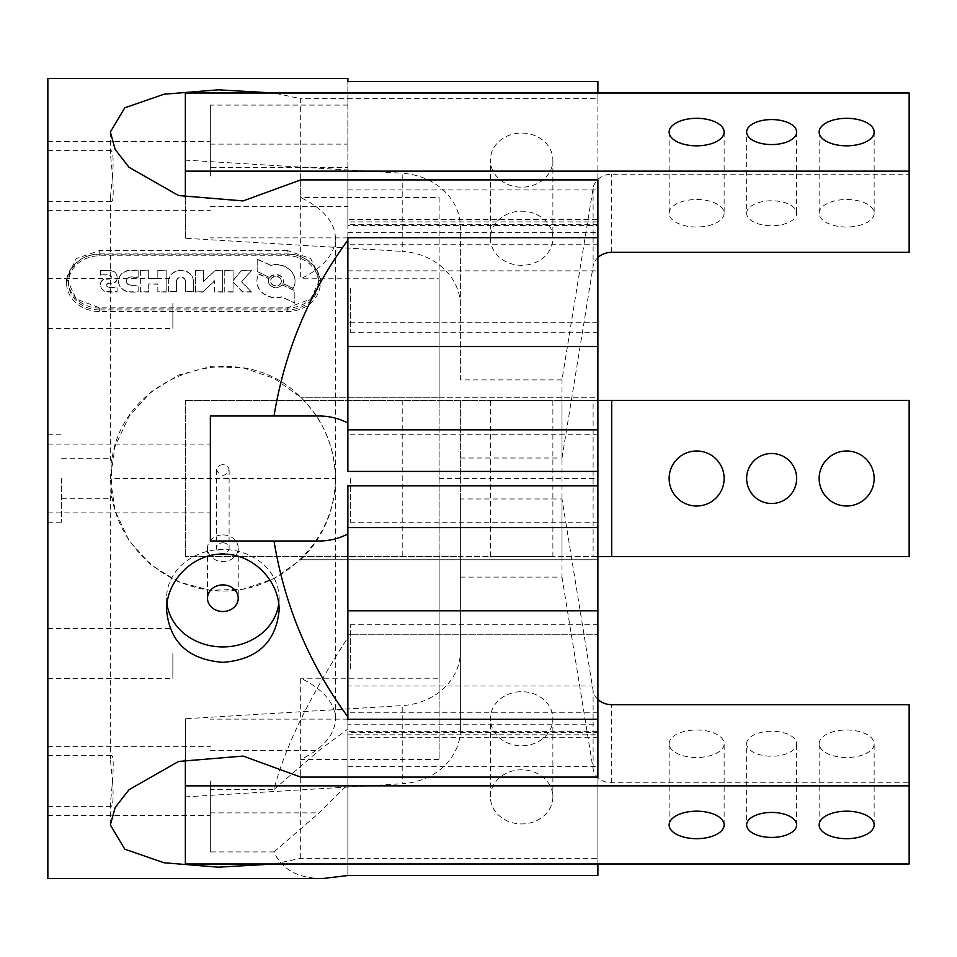 <?xml version="1.0" encoding="UTF-8"?>
<svg xmlns="http://www.w3.org/2000/svg" width="957" height="957" viewBox="0 0 957 957"><rect width="100%" height="100%" fill="white"/><g stroke="black" fill="none" stroke-linecap="round" stroke-linejoin="round"><path stroke-width="0.72" stroke-dasharray="4.79 3.59" d="M61.595 478.5L61.595 522.247L61.595 478.5M111.73 496.049C120.295 552.404 174.856 595.445 231.666 590.66C288.512 586.533 335.692 535.501 335.369 478.5C334.818 446.716 323.251 419.633 300.677 397.251A112.507 112.507 0 0 1 300.677 559.749L274.145 578.638L243.15 589.165L210.289 590.302L178.564 581.928L150.751 564.857L129.039 540.585L115.163 511.05L110.354 478.5L111.73 496.049L110.809 498.764L110.354 496.049L111.73 478.5L110.809 458.236L111.73 460.951L110.354 478.5L115.139 446.034L129.016 416.439L150.739 392.155L178.54 375.084L210.253 366.698L243.102 367.835L274.121 378.35L300.677 397.251C240.183 334.316 121.766 374.235 111.73 460.951M300.677 179.916L300.677 278.786A112.507 56.248 0 0 0 335.369 238.161L335.369 478.5L111.73 478.5M335.369 238.161A112.507 56.248 0 0 0 300.677 197.537L300.677 98.667L273.965 93.008M112.507 175.98L110.354 198.027L111.12 201.604C115.641 203.099 111.598 164.795 110.354 153.634L111.048 150.357C113.165 151.84 113.644 160.381 112.507 175.98M222.861 464.671C219.057 464.97 216.976 466.741 216.605 469.995C220.78 477.065 224.943 477.065 229.106 469.995C228.735 466.741 226.653 464.958 222.861 464.671M47.85 781.02L47.85 815.4L47.85 781.02M47.85 878.526L47.85 78.474M47.85 175.98L47.85 141.6L47.85 175.98M47.85 653.511L47.85 678.513L47.85 653.511M47.85 303.489L47.85 328.49L47.85 303.489M322.7 878.526C298.094 878.406 281.86 869.542 274.025 851.921L210.361 851.921L210.361 789.429L274.025 789.429C284.54 748.051 309.147 697.438 347.87 637.553L347.87 634.754L597.886 634.754L347.87 634.754L347.87 686.013L597.886 686.013L597.886 559.749L300.677 559.749L439.119 559.749L439.119 759.463L300.677 759.463A112.507 56.248 180 0 0 335.369 718.839A112.507 56.248 180 0 0 300.677 678.214L300.677 777.084M347.87 237.719L347.87 471.418M273.965 863.992L300.677 858.333L597.886 858.333L597.886 863.992M597.886 93.008L597.886 98.667L300.677 98.667M597.886 858.333L597.886 559.749L439.119 559.749L439.119 397.251L597.886 397.251L597.886 322.246L347.87 322.246L347.87 167.571L210.361 167.571L210.361 105.079L347.87 105.079L347.87 81.465L347.87 224.321L347.87 221.892L597.886 221.892L597.886 219.476L347.87 219.476L347.87 221.892M597.886 98.667L597.886 397.251L300.677 397.251L439.119 397.251L439.119 197.537L300.677 197.537M287.244 250.483L99.731 250.483L76.309 258.534L66.595 278.487L76.297 299.11L99.731 307.867L287.244 307.867L310.654 299.122L320.368 278.487L310.666 258.557L287.244 250.483L287.244 254.179A33.124 28.686 0 0 1 320.368 282.865A33.124 28.686 0 0 1 287.244 311.551L99.731 311.551A33.124 28.686 0 0 1 66.595 282.865A33.124 28.686 0 0 1 99.731 254.179L287.244 254.179M222.861 542.798A6.244 5.407 0 0 1 229.106 548.217A6.244 5.407 0 0 1 222.861 553.625A6.244 5.407 0 0 1 216.605 548.217A6.244 5.407 0 0 1 222.861 542.798M166.996 603.939A56.248 48.711 0 0 1 166.602 598.209A56.248 48.711 0 0 1 222.861 549.497A56.248 48.711 0 0 1 279.109 598.209A56.248 48.711 0 0 1 278.726 603.939M210.361 781.02L210.361 815.4L210.361 781.02M210.361 175.98L210.361 141.6L210.361 175.98M210.361 105.079L210.361 167.571M347.87 270.855L597.886 270.855L597.886 322.246L347.87 322.246L347.87 167.571M347.87 232.695L597.886 232.695L597.886 219.476M347.87 105.079L347.87 225.469L597.886 225.469M210.361 789.429L210.361 851.921M347.87 734.809L597.886 734.809L597.886 732.344L347.87 732.344L347.87 737.261L347.87 731.387L347.87 784.477L319.112 812.876L274.025 851.921M274.025 789.429L319.112 750.372L347.87 728.983L347.87 719.126L347.87 724.21L597.886 724.21L597.886 731.387L347.87 731.387M210.361 478.5L210.361 512.88L210.361 478.5M319.112 541.004L210.361 541.004L210.361 415.996L319.112 415.996M347.87 875.894L347.87 784.477M112.507 781.02C113.644 796.607 113.165 805.148 111.048 806.643L110.354 803.366C111.598 792.193 115.641 753.913 111.12 755.396L110.354 758.973L112.507 781.02M172.858 653.511L172.858 678.513L172.858 653.511M172.858 303.489L172.858 328.49L172.858 303.489M350.37 668.512L350.37 624.754L350.37 668.512M597.886 668.512L597.886 624.754L597.886 668.512M350.37 478.5L350.37 522.247L350.37 478.5M597.886 179.916L597.886 522.247L597.886 434.753L597.886 478.5L439.119 478.5L439.119 278.786L300.677 278.786M350.37 288.488L350.37 332.246L350.37 288.488M597.886 288.488L597.886 332.246L597.886 288.488M439.119 197.537L439.119 278.786M597.886 777.084L597.886 478.5M439.119 478.5L439.119 678.214L300.677 678.214M300.677 858.333L300.677 759.463M439.119 678.214L439.119 759.463M597.886 734.809L597.886 731.387M347.87 732.344L347.87 875.535M597.886 732.344L597.886 875.535M597.886 81.465L597.886 221.892M597.886 270.855L597.886 232.695M597.886 724.21L597.886 686.013M347.87 485.833L347.87 719.281M347.87 728.983L347.87 637.553M347.87 724.21L347.87 686.013M347.87 225.469L347.87 219.476M222.861 534.903A15.372 13.314 0 0 1 238.233 548.217A15.372 13.314 0 0 1 222.861 561.52A15.372 13.314 0 0 1 207.49 548.217A15.372 13.314 0 0 1 222.861 534.903M561.998 556.627L561.998 400.373L185.359 400.373L909.15 400.373L909.15 556.627L185.359 556.627L460.377 556.627L460.377 400.373L460.377 556.627L597.886 556.627M597.886 400.373L593.113 400.373L593.113 556.627M490.379 400.373L552.883 400.373L490.379 400.373L490.379 556.627L552.883 556.627L490.379 556.627M561.998 400.373L593.113 400.373M819.144 478.5A27.502 27.502 0 0 0 846.646 506.002A27.502 27.502 0 0 0 874.148 478.5A27.502 27.502 0 0 0 846.646 450.998A27.502 27.502 0 0 0 819.144 478.5M746.639 478.5A25.002 25.002 0 0 0 771.641 503.502A25.002 25.002 0 0 0 796.643 478.5A25.002 25.002 0 0 0 771.641 453.498A25.002 25.002 0 0 0 746.639 478.5M669.134 478.5A27.502 27.502 0 0 0 696.636 506.002A27.502 27.502 0 0 0 724.138 478.5A27.502 27.502 0 0 0 696.636 450.998A27.502 27.502 0 0 0 669.134 478.5M185.359 400.373L185.359 556.627L185.359 400.373M460.377 498.98L460.377 729.748L460.377 498.98L561.998 498.98L593.113 690.691A18.745 16.233 180 0 0 597.886 699.423M460.377 577.107L561.998 577.107L561.998 498.98M460.377 729.748A62.504 54.13 180 0 1 402.227 783.735L402.227 705.608A62.504 54.13 180 0 0 460.377 651.609M669.134 743.733A27.502 13.745 0 0 1 696.636 729.988A27.502 13.745 0 0 1 724.138 743.733A27.502 13.745 0 0 1 696.636 757.489A27.502 13.745 0 0 1 669.134 743.733L669.134 824.934M746.639 743.733A25.002 12.501 0 0 1 771.641 731.232A25.002 12.501 0 0 1 796.643 743.733A25.002 12.501 0 0 1 771.641 756.233A25.002 12.501 0 0 1 746.639 743.733L746.639 824.934M819.144 743.733A27.502 13.745 0 0 1 846.646 729.988A27.502 13.745 0 0 1 874.148 743.733A27.502 13.745 0 0 1 846.646 757.489A27.502 13.745 0 0 1 819.144 743.733L819.144 824.934M561.998 577.107L593.113 768.818A18.745 16.233 180 0 0 611.679 782.802L909.15 782.802L909.15 704.675M909.15 782.802L909.15 863.992M490.379 796.87A31.246 27.059 180 0 1 521.625 769.811A31.246 27.059 180 0 1 552.883 796.87A31.246 27.059 180 0 1 521.625 823.941A31.246 27.059 180 0 1 490.379 796.87L490.379 718.743A31.246 27.059 180 0 1 521.625 691.684A31.246 27.059 180 0 1 552.883 718.743A31.246 27.059 180 0 1 521.625 745.814A31.246 27.059 180 0 1 490.379 718.743M185.359 863.992L185.359 796.87L402.227 783.735M185.359 759.499L185.359 718.743L402.227 705.608M185.359 796.87L185.359 718.743M460.377 379.893L460.377 227.252L460.377 379.893L561.998 379.893L593.113 188.182A18.745 16.233 180 0 1 611.679 174.198L909.15 174.198L909.15 93.008M460.377 458.02L561.998 458.02L561.998 379.893M460.377 305.391A62.504 54.13 180 0 0 402.227 251.392L402.227 173.265A62.504 54.13 180 0 1 460.377 227.252M669.134 213.267A27.502 13.745 180 0 1 696.636 199.511A27.502 13.745 180 0 1 724.138 213.267A27.502 13.745 180 0 1 696.636 227.012A27.502 13.745 180 0 1 669.134 213.267L669.134 132.066M746.639 213.267A25.002 12.501 180 0 1 771.641 200.767A25.002 12.501 180 0 1 796.643 213.267A25.002 12.501 180 0 1 771.641 225.768A25.002 12.501 180 0 1 746.639 213.267L746.639 132.066M819.144 213.267A27.502 13.745 180 0 1 846.646 199.511A27.502 13.745 180 0 1 874.148 213.267A27.502 13.745 180 0 1 846.646 227.012A27.502 13.745 180 0 1 819.144 213.267L819.144 132.066M909.15 252.325L909.15 174.198M597.886 257.577A18.745 16.233 180 0 0 593.113 266.309L593.113 188.182M490.379 238.257A31.246 27.059 180 0 0 521.625 265.316A31.246 27.059 180 0 0 552.883 238.257A31.246 27.059 180 0 0 521.625 211.186A31.246 27.059 180 0 0 490.379 238.257L490.379 160.13A31.246 27.059 180 0 0 521.625 187.189A31.246 27.059 180 0 0 552.883 160.13A31.246 27.059 180 0 0 521.625 133.059A31.246 27.059 180 0 0 490.379 160.13M185.359 197.513L185.359 238.257L402.227 251.392M561.998 458.02L593.113 266.309M185.359 93.008L185.359 160.13L402.227 173.265M185.359 238.257L185.359 160.13M257.194 271.549L269.838 277.638L257.194 271.549L257.194 259.12L270.508 265.185A19.056 16.508 0 0 1 295.043 280.987A19.056 16.508 0 0 1 293.141 288.177L282.913 283.416A7.465 6.472 0 0 0 283.451 280.987L283.451 281.298A7.465 6.472 0 0 1 282.913 283.727L282.913 283.416M269.838 277.327A7.465 6.472 0 0 1 278.2 274.815A7.465 6.472 0 0 1 283.451 280.987M268.498 281.298A7.5 6.496 0 0 0 273.786 287.507A7.5 6.496 0 0 0 282.183 284.947L294.84 290.461L294.84 302.89L281.537 296.79A19.068 16.508 0 0 1 256.919 280.987A19.068 16.508 0 0 1 258.785 273.869L269.049 278.535A7.5 6.496 0 0 0 268.498 280.987L268.498 281.298A7.5 6.496 0 0 1 269.049 278.846L269.049 278.535M282.183 284.636A7.5 6.496 0 0 1 273.786 287.196A7.5 6.496 0 0 1 268.498 280.987M281.394 280.987A5.395 4.677 0 0 1 275.987 285.665A5.395 4.677 0 0 1 270.592 280.987A5.395 4.677 0 0 1 275.987 276.31A5.395 4.677 0 0 1 281.394 280.987L281.394 281.298A5.395 4.677 0 0 1 275.987 285.976A5.395 4.677 0 0 1 270.592 281.298A5.395 4.677 0 0 1 275.987 276.621A5.395 4.677 0 0 1 281.394 281.298M176.566 291.466L168.599 291.466L168.599 280.987A12.381 10.718 0 0 1 180.969 270.269A12.381 10.718 0 0 1 193.35 280.987L193.35 291.466L185.371 291.466L185.371 280.987A4.402 3.816 0 0 0 176.566 280.987L176.566 291.777L168.599 291.466M126.3 281.298A4.677 4.043 0 0 0 130.977 285.353L138.131 285.042L138.131 291.825L130.977 291.825A12.513 10.838 0 0 1 118.465 280.987A12.513 10.838 0 0 1 130.977 270.149L138.131 270.149L138.131 276.944L130.977 276.944A4.677 4.043 0 0 0 126.3 280.987L126.3 281.298A4.677 4.043 0 0 1 130.977 277.255L130.977 276.944M130.977 285.042A4.677 4.043 0 0 1 126.3 280.987M108.99 287.184A2.345 2.022 0 0 1 106.729 285.162L106.729 285.473A2.345 2.022 0 0 0 108.99 287.495L117.101 287.184L117.101 291.706L108.308 291.706A7.704 6.663 0 0 1 100.605 285.042L100.605 283.607A5.503 4.761 0 0 1 106.107 278.846L108.99 278.846A2.333 2.022 0 0 0 111.323 276.824L111.323 277.135A2.333 2.022 0 0 1 108.99 279.157L108.99 278.846M106.729 285.162A2.345 2.022 0 0 1 108.99 283.128L111.598 283.128A5.503 4.761 0 0 0 117.101 278.367L117.101 276.944A7.704 6.663 0 0 0 109.409 270.269L100.605 270.269L100.605 274.791L108.99 274.791A2.333 2.022 0 0 1 111.323 276.824M233.077 291.801L224.763 291.801L224.763 270.173L233.077 270.173L233.077 280.365L241.738 270.173L251.655 270.173L241.631 281.741L251.308 291.801L242.576 291.801L233.077 282.004L233.077 292.112L224.763 291.801M202.645 291.801L195.551 291.801L195.551 270.173L203.518 270.173L203.518 281.274L215.528 270.173L222.622 270.173L222.622 291.801L214.655 291.801L214.655 280.7L202.645 292.112L195.551 291.801M148.682 291.801L140.368 291.801L140.368 270.173L148.682 270.173L148.682 278.355L157.833 278.355L157.833 270.173L166.147 270.173L166.147 291.801L157.833 291.801L157.833 283.93L148.682 283.93L148.682 292.112L140.368 291.801M99.731 308.058A31.246 27.059 0 0 1 68.473 280.987A31.246 27.059 0 0 1 99.731 253.928L287.244 253.928A31.246 27.059 0 0 1 318.49 280.987A31.246 27.059 0 0 1 287.244 308.058L99.731 308.058L99.731 309.924A31.246 27.059 0 0 1 68.473 282.865A31.246 27.059 0 0 1 99.731 255.794L287.244 255.794A31.246 27.059 0 0 1 318.49 282.865A31.246 27.059 0 0 1 287.244 309.924L99.731 309.924M140.368 292.112L140.368 270.173M140.368 270.484L148.682 270.173M148.682 270.484L148.682 278.355M148.682 278.666L157.833 278.355M157.833 278.666L157.833 270.173M157.833 270.484L166.147 270.173M166.147 270.484L166.147 291.801M166.147 292.112L157.833 291.801M157.833 292.112L157.833 283.93M157.833 284.253L148.682 283.93M148.682 284.253L148.682 292.112M195.551 292.112L195.551 270.173M195.551 270.484L203.518 270.173M203.518 270.484L203.518 281.274M203.518 281.585L215.528 270.173M215.528 270.484L222.622 270.173M222.622 270.484L222.622 291.801M222.622 292.112L214.655 291.801M214.655 292.112L214.655 280.7M214.655 281.011L202.645 292.112M224.763 292.112L224.763 270.173M224.763 270.484L233.077 270.173M233.077 270.484L233.077 280.365M233.077 280.676L241.738 270.173M241.738 270.484L251.655 270.173M251.655 270.484L241.631 281.741M241.631 282.052L251.308 291.801M251.308 292.112L242.576 291.801M242.576 292.112L233.077 282.004M233.077 282.315L233.077 292.112M108.99 287.495L117.101 287.495L117.101 292.017L108.308 292.017A7.704 6.663 0 0 1 100.605 285.353L100.605 283.607M100.605 283.918A5.503 4.761 0 0 1 106.107 279.157L108.99 279.157M100.605 274.791L108.99 275.114A2.333 2.022 0 0 1 111.323 277.135M100.605 275.114L100.605 270.269M100.605 270.58L109.409 270.58A7.704 6.663 0 0 1 117.101 277.255L117.101 276.944M117.101 277.255L117.101 278.367M117.101 278.678A5.503 4.761 0 0 1 111.598 283.439L108.99 283.128M106.729 285.473A2.345 2.022 0 0 1 108.99 283.439M130.977 285.353L138.131 285.353L138.131 292.136L130.977 292.136A12.513 10.838 0 0 1 118.465 281.298A12.513 10.838 0 0 1 130.977 270.46L138.131 270.149M138.131 270.46L138.131 276.944M138.131 277.255L130.977 277.255M168.599 291.777L168.599 280.987M168.599 281.298A12.381 10.718 0 0 1 180.969 270.58A12.381 10.718 0 0 1 193.35 281.298L193.35 280.987M193.35 281.298L193.35 291.466M193.35 291.777L185.371 291.466M185.371 291.777L185.371 280.987M185.371 281.298A4.402 3.816 0 0 0 176.566 281.298L176.566 280.987M176.566 281.298L176.566 291.777M282.183 284.947L294.84 290.772L294.84 303.213L281.537 296.79M281.537 297.101A19.068 16.508 0 0 1 256.919 281.298A19.068 16.508 0 0 1 258.785 274.18L258.785 273.869M258.785 274.18L269.049 278.846M257.194 271.86L257.194 259.12M257.194 259.431L270.508 265.185M270.508 265.496A19.056 16.508 0 0 1 295.043 281.298A19.056 16.508 0 0 1 293.141 288.488L293.141 288.177M293.141 288.488L282.913 283.727M269.838 277.638A7.465 6.472 0 0 1 278.2 275.126A7.465 6.472 0 0 1 283.451 281.298M287.244 311.551L287.244 307.867M99.731 254.179L99.731 250.483M99.731 311.551L99.731 307.867M210.361 144.124L347.87 144.124M210.361 206.628L347.87 206.628M210.361 812.876L319.112 812.876M210.361 750.372L319.112 750.372M347.87 766.724L597.886 766.724M347.87 189.941L597.886 189.941M402.227 400.373L402.227 556.627M611.679 782.802L611.679 704.675M593.113 768.818L593.113 690.691M611.679 252.325L611.679 174.198M287.244 308.058L287.244 309.924M99.731 253.928L99.731 255.794M287.244 253.928L287.244 255.794M61.595 498.764L110.809 498.764M61.595 458.236L110.809 458.236M110.354 460.951L110.354 198.027M110.354 153.634L110.354 132.066M320.368 278.487L320.368 282.865M66.595 278.487L66.595 282.865M216.605 469.995L216.605 548.217M229.106 469.995L229.106 548.217M166.602 598.209L166.602 610.327M279.109 598.209L279.109 610.327M47.85 815.4L210.361 815.4M47.85 746.639L210.361 746.639M347.87 237.874L210.361 237.874M347.87 719.126L210.361 719.126M47.85 512.88L210.361 512.88M47.85 444.12L210.361 444.12M47.85 210.361L210.361 210.361M47.85 141.6L210.361 141.6M47.85 522.247L61.595 522.247M47.85 434.753L61.595 434.753M47.85 201.604L111.12 201.604M47.85 150.357L111.048 150.357M47.85 806.643L111.048 806.643M47.85 755.396L111.12 755.396M47.85 678.513L172.858 678.513M47.85 628.51L172.858 628.51M47.85 328.49L172.858 328.49M47.85 278.487L172.858 278.487M597.886 624.754L350.37 624.754M597.886 712.259L350.37 712.259M597.886 434.753L350.37 434.753M597.886 522.247L350.37 522.247M597.886 244.741L350.37 244.741M597.886 332.246L350.37 332.246M597.886 737.261L347.87 737.261M110.354 496.049L110.354 758.973M110.354 803.366L110.354 824.934M335.369 478.5L335.369 718.839M597.886 224.321L347.87 224.321M207.49 548.217L207.49 598.209M238.233 548.217L238.233 598.209M552.883 556.627L552.883 400.373M552.883 718.743L552.883 796.87M874.148 824.934L874.148 743.733M796.643 824.934L796.643 743.733M724.138 824.934L724.138 743.733M552.883 160.13L552.883 238.257M874.148 132.066L874.148 213.267M796.643 132.066L796.643 213.267M724.138 132.066L724.138 213.267M68.473 282.865L68.473 280.987M318.49 282.865L318.49 280.987"/><path stroke-width="1.44" d="M273.965 93.008L218.316 89.826L163.97 94.229L124.757 107.83L110.354 132.066L115.139 149.448L129.016 167.296L178.54 195.551L243.102 200.922L300.677 179.916L597.886 179.916L597.886 237.719L347.87 237.719L347.87 423.006C338.838 418.376 329.256 416.044 319.112 415.996L210.361 415.996L210.361 541.004L274.025 541.004C284.54 605.542 309.147 664.146 347.87 716.841L347.87 719.281L597.886 719.281L597.886 777.084L300.677 777.084L243.15 756.078L178.564 761.437L129.039 789.692L115.163 807.505L110.354 824.934L124.745 849.158L163.958 862.759L218.292 867.174L273.965 863.992M597.886 93.008L597.886 81.465L347.87 81.465L347.87 78.474L47.85 78.474L47.85 878.526L322.7 878.526L347.87 875.535L597.886 875.535L597.886 863.992M274.025 541.004L319.112 541.004C329.256 540.956 338.838 538.624 347.87 533.994L347.87 485.833L597.886 485.833L597.886 471.418L347.87 471.418L347.87 423.006M347.87 240.159C309.147 292.854 284.54 351.458 274.025 415.996M347.87 78.474L347.87 81.465M222.861 554.103C192.118 553.529 165.896 581.844 166.602 610.327C169.784 642.303 188.529 659.648 222.849 662.34C257.158 659.672 275.915 642.338 279.109 610.327C279.755 581.796 253.725 553.601 222.861 554.103M278.726 603.939A56.248 48.711 0 0 1 222.861 646.932A56.248 48.711 0 0 1 166.996 603.939M597.886 485.833L597.886 719.281M347.87 429.837L597.886 429.837L597.886 237.719M597.886 429.837L597.886 471.418M347.87 533.994L347.87 716.841M222.861 584.906A15.372 13.314 0 0 1 238.233 598.209A15.372 13.314 0 0 1 222.861 611.523A15.372 13.314 0 0 1 207.49 598.209A15.372 13.314 0 0 1 222.861 584.906M669.134 478.5A27.502 27.502 0 0 0 710.393 502.317A27.502 27.502 0 0 0 710.393 454.683A27.502 27.502 0 0 0 669.134 478.5M746.639 478.5A25.002 25.002 0 0 0 784.142 500.152A25.002 25.002 0 0 0 784.142 456.848A25.002 25.002 0 0 0 746.639 478.5M819.144 478.5A27.502 27.502 0 0 0 860.403 502.317A27.502 27.502 0 0 0 860.403 454.683A27.502 27.502 0 0 0 819.144 478.5M611.679 400.373L611.679 556.627L909.15 556.627L909.15 400.373L597.886 400.373M611.679 556.627L597.886 556.627M597.886 699.423A18.745 16.233 180 0 0 611.679 704.675L909.15 704.675L909.15 785.864L185.359 785.864L185.359 759.499M185.359 785.864L185.359 863.992L909.15 863.992L909.15 785.864M819.144 824.934A27.502 13.745 0 0 1 846.646 811.177A27.502 13.745 0 0 1 874.148 824.934A27.502 13.745 0 0 1 846.646 838.679A27.502 13.745 0 0 1 819.144 824.934M746.639 824.934A25.002 12.501 0 0 1 771.641 812.433A25.002 12.501 0 0 1 796.643 824.934A25.002 12.501 0 0 1 771.641 837.435A25.002 12.501 0 0 1 746.639 824.934M669.134 824.934A27.502 13.745 0 0 1 696.636 811.177A27.502 13.745 0 0 1 724.138 824.934A27.502 13.745 0 0 1 696.636 838.679A27.502 13.745 0 0 1 669.134 824.934M597.886 257.577A18.745 16.233 180 0 1 611.679 252.325L909.15 252.325L909.15 93.008L185.359 93.008L185.359 197.513M909.15 171.136L185.359 171.136M819.144 132.066A27.502 13.745 180 0 1 846.646 118.321A27.502 13.745 180 0 1 874.148 132.066A27.502 13.745 180 0 1 846.646 145.823A27.502 13.745 180 0 1 819.144 132.066M746.639 132.066A25.002 12.501 180 0 1 771.641 119.565A25.002 12.501 180 0 1 796.643 132.066A25.002 12.501 180 0 1 771.641 144.567A25.002 12.501 180 0 1 746.639 132.066M669.134 132.066A27.502 13.745 180 0 1 696.636 118.321A27.502 13.745 180 0 1 724.138 132.066A27.502 13.745 180 0 1 696.636 145.823A27.502 13.745 180 0 1 669.134 132.066M347.87 527.594L597.886 527.594M347.87 610.805L597.886 610.805M347.87 346.53L597.886 346.53"/></g></svg>
